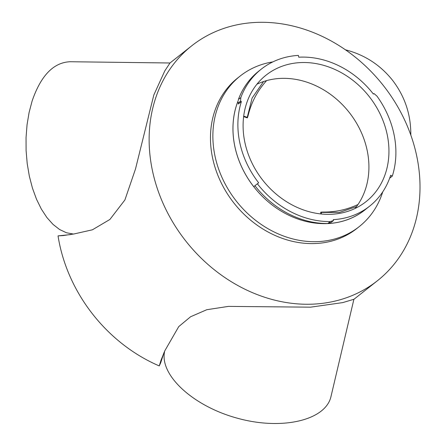 <?xml version="1.0" encoding="UTF-8"?>
<svg xmlns="http://www.w3.org/2000/svg" width="446" height="446" viewBox="0 0 446 446"><rect width="100%" height="100%" fill="white"/><g stroke="black" fill="none" stroke-linecap="round" stroke-linejoin="round"><path stroke-width="0.67" d="M389.709 178.038A9.6 4.538 -162.3 0 1 389.86 178.032L392.313 176.092A88.302 74.136 -128.3 0 0 376.97 96.141L374.027 93.56L373.391 94.056A86.379 72.525 51.7 0 0 298.759 57.211L298.374 55.404A88.302 74.136 -128.3 0 0 261.278 69.147L258.819 71.087A88.302 74.136 -128.3 0 0 238.376 99.519L240.829 97.579A88.302 74.136 -128.3 0 1 261.278 69.147M328.423 223.524A86.379 72.525 51.7 0 0 364.666 210.083L369.578 206.203A86.379 72.525 51.7 0 0 390.657 175.272L392.313 176.092M366.199 208.873A86.412 72.553 -128.3 0 1 364.772 210.038A86.412 72.553 -128.3 0 1 328.384 223.552A42.42 19.853 86.7 0 1 328.401 223.541L328.908 223.139M240.829 97.579L240.556 101.175L241.386 101.582A86.379 72.525 51.7 0 0 258.652 182.799L254.922 185.726A88.302 74.136 -128.3 0 0 327.816 223.507L330.263 221.567L333.474 220.547L333.285 219.644A86.379 72.525 51.7 0 0 369.578 206.203M256.918 84.216A80.62 67.692 -128.3 0 1 349.107 112.286A80.62 67.692 -128.3 0 1 355.094 208.46M332.136 214.231A80.62 67.692 -128.3 0 1 251.633 162.277A80.62 67.692 -128.3 0 1 266.033 75.173A80.62 67.692 -128.3 0 1 369.132 96.459A80.62 67.692 -128.3 0 1 366.004 201.681A80.62 67.692 -128.3 0 1 332.136 214.231M382.752 191.841A95.979 80.587 -128.3 0 1 359.197 226.635L356.794 228.536A95.979 80.587 -128.3 0 1 316.47 243.477A95.979 80.587 -128.3 0 1 220.631 181.628A95.979 80.587 -128.3 0 1 237.779 77.927L240.188 76.026A95.979 80.587 -128.3 0 1 272.84 61.905M359.197 226.635A95.979 80.587 -128.3 0 1 318.873 241.57A95.979 80.587 -128.3 0 1 223.039 179.727A95.979 80.587 -128.3 0 1 240.188 76.026M314.497 304.06A149.728 125.711 -128.3 0 1 164.992 207.574A149.728 125.711 -128.3 0 1 191.741 45.804A149.728 125.711 -128.3 0 1 383.203 85.337A149.728 125.711 -128.3 0 1 377.4 280.757A149.728 125.711 -128.3 0 1 314.497 304.06M356.538 206.593L339.417 212.413L321.204 212.396L321.365 213.991M243.694 116.116L247.246 117.382L252.101 98.059L263.525 81.557M164.702 351.047C158.96 374.807 193.09 406.3 237.556 418.259C281.939 430.574 325.719 420.372 330.999 396.483L353.901 299.272L342.734 302.605L310.555 307.171L228.397 306.391L206.771 309.719L190.581 316.755L178.746 326.6L164.825 350.779L161.056 360.089L159.261 365.921A149.728 125.711 -128.3 0 1 58.041 235.878L63.198 235.566L73.908 233.972L92.406 229.807L109.911 219.449L124.902 199.959L135.506 168.962L153.825 94.992L164.791 70.897L169.998 62.992L70.061 61.732C53.503 62.485 40.859 75.58 32.118 101.025L32.118 101.025A86.145 41.205 -89.3 0 1 32.118 101.025L29.09 112.487L27.05 124.757L26.046 137.563L26.097 150.603L27.206 163.582L29.341 176.198L32.463 188.167L36.5 199.211L41.344 209.085L46.902 217.548L53.041 224.416L59.613 229.528L66.476 232.767L73.467 234.061M330.263 221.567A88.302 74.136 -128.3 0 1 257.375 183.785M253.724 186.696A86.412 72.553 -128.3 0 1 237.556 102.262L237.545 102.368A86.379 72.525 51.7 0 0 253.741 186.679L253.724 186.696M240.556 101.175L238.225 103.015L238.337 103.996L241.386 101.582M238.248 102.469L237.545 102.368M254.928 185.731L253.741 186.679A86.412 72.553 -128.3 0 0 324.995 223.652L325.229 223.485M159.261 365.921L160.666 362.849L163.95 352.725M70.646 234.585L58.041 235.878M333.474 220.547L331.144 222.392L327.816 223.502M410.805 135.043C410.989 114.778 404.951 96.587 392.692 80.47A86.145 85.576 54.5 0 1 392.692 80.47C380.366 64.971 364.611 54.747 345.421 49.801M358.015 204.502C347.445 209.453 336.334 211.967 324.677 212.056C321.321 212.045 320.161 212.157 321.204 212.396L320.719 212.251M266.613 80.614C257.827 90.315 251.778 101.493 248.467 114.143C247.647 117.393 247.24 118.474 247.246 117.382L247.279 117.9L243.633 116.601M237.573 102.246A86.412 72.553 -128.3 0 1 238.342 100.278M328.401 223.541A86.412 72.553 -128.3 0 1 324.995 223.652M191.741 45.804L169.993 62.992M377.4 280.757L353.89 299.333M161.056 360.089L161.235 359.582M63.198 235.56L63.7 235.516M320.886 213.941L320.702 212.257"/></g></svg>
